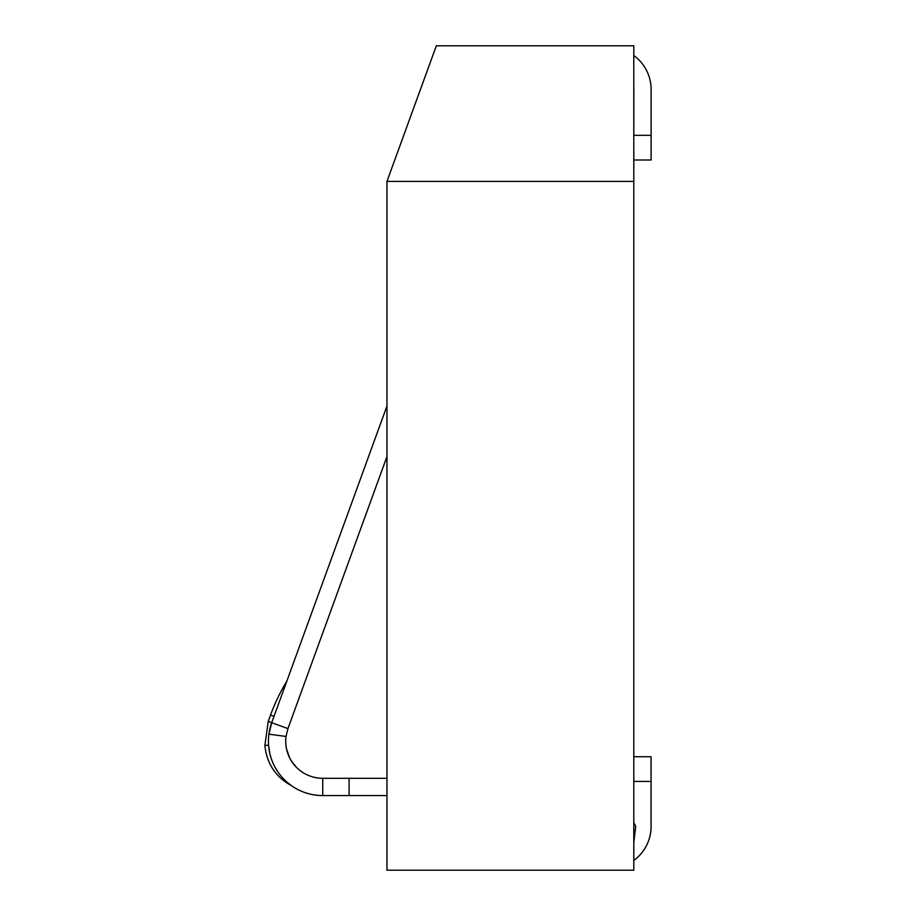 <?xml version="1.0" encoding="UTF-8"?>
<svg xmlns="http://www.w3.org/2000/svg" width="916" height="916" viewBox="0 0 916 916"><rect width="100%" height="100%" fill="white"/><g stroke="black" fill="none" stroke-linecap="round" stroke-linejoin="round"><path stroke-width="1.37" d="M386.964 181.425L386.964 870.2L633.792 870.2L633.792 45.8L436.325 45.8L386.964 181.425L633.792 181.425M633.792 160.002L651.116 160.002L651.116 135.316L633.792 135.316L633.838 89.493A24.686 24.686 0 0 0 633.792 87.902M651.116 135.316L651.116 89.493A41.964 41.964 0 0 0 633.792 55.521M291.277 785.539C275.521 776.883 266.716 763.52 264.884 745.452C266.716 763.52 275.521 776.883 291.277 785.539L286.376 781.611L291.277 785.539C275.521 776.883 266.716 763.52 264.884 745.452L268.571 745.189L269.728 753.078L268.571 745.2M271.983 760.589L272.35 761.517L271.983 760.589M274.697 766.589L275.166 767.459L274.697 766.589M282.861 778.142L285.311 780.627L282.861 778.142M298.822 769.543L298.089 768.902M296.853 767.745L291.849 761.7M291.643 761.368L289.571 757.738M289.284 757.154L286.468 748.738M633.792 756.742L651.07 756.742L651.07 781.428L633.792 781.428M651.07 781.428L651.07 826.507A41.964 41.964 0 0 1 633.792 860.445M633.792 842.583L635.727 826.507A34.556 34.556 0 0 0 633.792 822.786M386.964 456.557L287.945 728.609L286.032 736.441A37.029 37.029 0 0 0 322.741 778.302L349.099 778.302L349.099 795.58L386.964 795.58M297.677 768.524L295.364 766.2M295.181 766.005L292.479 762.604M292.319 762.375L289.971 758.517M289.605 757.795L286.536 749.025M286.032 736.441L268.903 734.185A54.307 54.307 0 0 0 322.741 795.58L349.099 795.58M349.099 778.302L386.964 778.302M386.964 406.051L271.709 722.701L268.903 734.185A54.307 54.307 0 0 1 271.709 722.701L268.228 721.43L264.884 745.452M633.792 81.249L633.792 75.81M322.741 795.58L322.741 778.302M274.021 716.335L270.541 715.075L268.228 721.43M271.709 722.701L287.945 728.609M286.834 681.149A191.295 191.295 0 0 0 270.541 715.075"/></g></svg>
